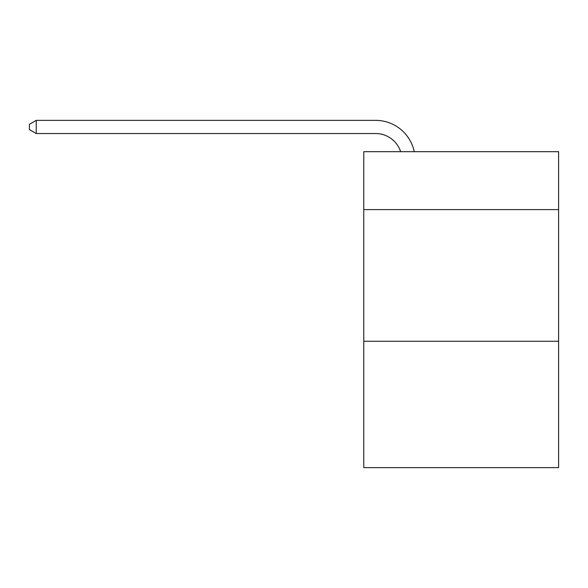 <?xml version="1.0" encoding="UTF-8"?>
<svg xmlns="http://www.w3.org/2000/svg" width="588" height="588" viewBox="0 0 588 588"><rect width="100%" height="100%" fill="white"/><g stroke="black" fill="none" stroke-linecap="round" stroke-linejoin="round"><path stroke-width="0.88" d="M558.6 209.615L558.6 151.697L363.774 151.697L363.774 209.615L558.6 209.615L558.6 467.636L363.774 467.636L363.774 209.615M558.6 341.26L363.774 341.26M375.614 120.364L36.243 120.364L375.614 120.364A39.492 39.492 139.5 0 1 414.261 151.697M400.649 151.697A26.328 26.328 -40.5 0 0 375.614 133.527L36.243 133.527L29.4 129.581L29.4 124.311L36.243 120.364L36.243 133.527"/></g></svg>
